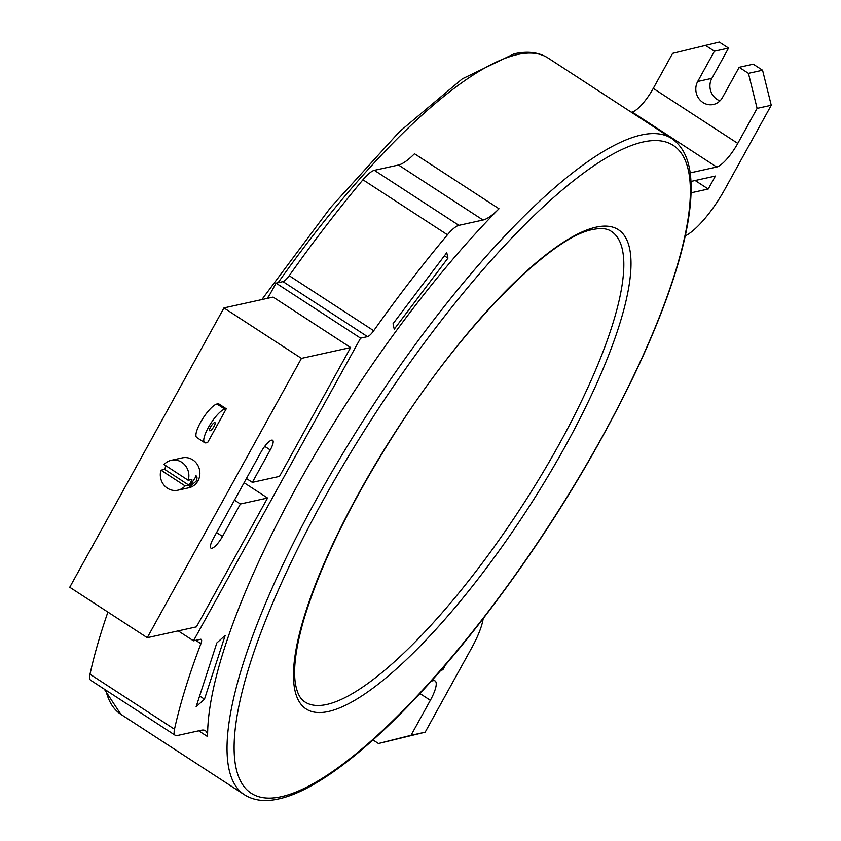 <?xml version="1.0" encoding="UTF-8"?>
<svg xmlns="http://www.w3.org/2000/svg" width="841" height="841" viewBox="0 0 841 841"><rect width="100%" height="100%" fill="white"/><g stroke="black" fill="none" stroke-linecap="round" stroke-linejoin="round"><path stroke-width="1.26" d="M447.948 258.134L394.229 329.178L393.041 323.743L446.76 252.699L447.948 258.134L444.405 255.822M207.611 736.611A51.049 13.656 123.1 0 0 205.351 730.692A51.049 13.656 123.1 0 0 201.367 730.23L177.241 735.549A25.524 6.823 123.1 0 1 175.254 735.318A25.524 6.823 123.1 0 1 174.507 729.231A459.438 122.881 123.1 0 1 200.915 643.722A10.208 2.733 123.1 0 0 201.209 639.381A10.208 2.733 123.1 0 0 200.41 639.297L193.493 640.821L360.579 338.156L367.496 336.631A10.208 2.733 123.1 0 0 373.709 330.723A459.438 122.881 123.1 0 1 447.454 234.786A25.524 6.823 123.1 0 1 458.892 225.346L483.018 220.027A51.049 13.656 123.1 0 0 499.007 208.757A391.538 104.726 123.1 0 0 207.611 736.611L198.707 730.818M204.489 699.165L196.142 706.703L216.831 642.934L225.188 635.397L204.489 699.165L199.622 695.991M107.9 612.08A459.438 122.881 123.1 0 0 89.998 674.219A25.524 6.823 123.1 0 0 90.744 680.316L175.254 735.318M267.701 298.292L276.069 283.144L282.986 281.619A10.208 2.733 123.1 0 0 289.199 275.711L373.709 330.723M483.018 220.027L398.508 165.015L374.382 170.334A25.524 6.823 123.1 0 0 362.944 179.774A459.438 122.881 123.1 0 0 289.199 275.711M398.508 165.015A51.049 13.656 123.1 0 0 414.497 153.745L499.007 208.757M276.069 283.144L360.579 338.156M178.229 630.876L193.493 640.821M223.948 307.932L301.446 358.382L147.259 637.699L69.75 587.249L223.948 307.932L273.125 297.094L350.634 347.543L279.496 476.395L252.342 482.377L270.245 449.946A12.762 3.417 123.1 0 0 272.61 440.264A12.762 3.417 123.1 0 0 261.067 451.974L213.33 538.45A12.762 3.417 123.1 0 0 210.954 548.132A12.762 3.417 123.1 0 0 222.508 536.421L240.41 504.001L267.564 498.019L244.09 482.734M267.564 498.019L196.437 626.86L147.259 637.699M252.342 482.377L246.413 478.518M301.446 358.382L350.634 347.543M240.41 504.001L234.471 500.143M204.636 442.65L196.805 437.551A19.911 5.33 123.1 0 1 201.798 420.195A19.911 5.33 123.1 0 1 216.967 404.006L218.439 403.68L226.271 408.779L207.653 442.503L206.192 442.829A19.911 5.33 123.1 0 1 204.636 442.65A19.911 5.33 123.1 0 1 209.63 425.294A19.911 5.33 123.1 0 1 224.81 409.104L226.271 408.779M171.291 460.29L182.308 457.861A15.317 14.234 77.6 0 1 197.067 464.085A15.317 14.234 77.6 0 1 197.971 480.863A15.317 14.234 77.6 0 1 188.899 487.769L177.882 490.198A15.317 14.234 -102.4 0 0 185.115 485.909L188.783 485.099A15.317 14.234 -102.4 0 0 190.623 482.482A15.317 14.234 -102.4 0 0 191.885 479.486L188.216 480.285A15.317 14.234 -102.4 0 0 185.062 465.199A15.317 14.234 -102.4 0 0 171.291 460.29A15.317 14.234 -102.4 0 0 164.069 464.568L188.216 480.285M196.31 475.995L189.635 486.266M195.764 475.89C197.288 476.132 197.414 477.93 196.132 481.273L190.034 486.266M166.15 465.925A15.317 14.234 -102.4 0 0 165.887 466.387A15.317 14.234 -102.4 0 0 164.636 469.383L160.967 470.193A15.317 14.234 -102.4 0 0 164.121 485.278A15.317 14.234 -102.4 0 0 177.882 490.198M214.592 422.56A4.846 1.293 123.1 0 0 210.891 426.503A4.846 1.293 123.1 0 0 209.672 430.729A4.846 1.293 123.1 0 0 210.05 430.771A4.846 1.293 123.1 0 0 213.751 426.829A4.846 1.293 123.1 0 0 214.97 422.603A4.846 1.293 123.1 0 0 214.592 422.56M160.967 470.193L185.115 485.909M164.636 469.383L188.783 485.099M631.318 112.21L632.159 112.032A25.524 6.823 123.1 0 0 653.268 88.389L672.611 53.361L719.286 42.05L728.558 48.084L711.854 78.35A15.317 14.234 -102.4 0 0 719.991 100.846M431.275 681.105L433.115 680.705A25.524 6.823 123.1 0 1 435.102 680.926A25.524 6.823 123.1 0 1 430.35 700.301L411.018 735.318L425.157 732.206L378.471 743.528L411.018 735.318M691.081 192.81L708.238 189.025L715.407 176.053L690.955 181.435M708.238 189.025L695.16 180.51M757.11 108.373L771.25 105.262L762.566 70.224L748.437 73.335L757.11 108.373L737.778 143.401A25.524 6.823 123.1 0 1 716.669 167.033L690.125 172.889M748.437 73.335L739.165 67.301L753.294 64.189L762.566 70.224M373.005 739.964L378.471 743.528M705.157 45.162L714.43 51.196L697.715 81.472A15.317 14.234 -102.4 0 0 698.619 98.25A15.317 14.234 -102.4 0 0 713.378 104.473A15.317 14.234 -102.4 0 0 722.451 97.567L739.165 67.301M714.43 51.196L728.558 48.084M441.809 669.163L442.829 669.825L440.852 670.266M442.829 669.825L445.635 664.726M425.157 732.206L471.696 647.896A51.049 13.656 123.1 0 0 483.186 618.619M685.247 235.879A51.049 13.656 123.1 0 0 724.7 189.572L771.25 105.262M374.382 170.334L458.892 225.346M362.944 179.774L447.454 234.786M282.986 281.619L367.496 336.631M195.711 640.327L200.915 643.722M89.998 674.219L174.507 729.231M222.508 536.421L216.579 532.563M270.245 449.946L264.715 446.361M216.967 404.006L224.81 409.104M261.824 299.585L330.65 207.485L399.549 131.606L462.34 78.823L514.03 53.856C527.381 50.807 538.724 52.184 548.048 58.008A391.538 104.726 123.1 0 0 517.52 54.518A391.538 104.726 123.1 0 0 278.119 282.692M269.583 294.886A391.538 104.726 123.1 0 0 267.154 298.418M105.808 690.114A391.538 104.726 123.1 0 0 120.841 714.293L244.521 794.798C253.845 800.621 265.178 801.999 278.529 798.95C326.15 788.9 401.672 722.356 476.847 626.734C539.333 546.671 591.644 463.076 633.767 375.959C649.715 342.539 662.508 311.412 672.148 282.565C685.951 241.167 692.217 207.496 690.955 181.54C690.04 161.146 683.628 146.797 671.717 138.513A391.538 104.726 123.1 0 0 641.189 135.023A391.538 104.726 123.1 0 0 342.834 453.478A391.538 104.726 123.1 0 0 244.521 794.798M326.844 704.464A280.768 75.101 123.1 0 0 540.784 476.101A280.768 75.101 123.1 0 0 611.291 231.349C607.202 228.468 601.063 227.848 592.884 229.509C551.118 236.647 462.865 325.719 395.165 432.589C351.517 501.152 321.251 562.881 304.368 617.788C296.053 646.151 293.046 667.985 295.359 683.291C296.999 692.931 300.195 699.155 304.947 701.962A280.768 75.101 123.1 0 0 326.844 704.464M328.579 711.465A285.866 76.457 123.1 0 0 565.015 446.697A285.866 76.457 123.1 0 0 595.901 227.207A285.866 76.457 123.1 0 0 359.464 491.974A285.866 76.457 123.1 0 0 328.579 711.465M711.854 78.35L697.715 81.472M419.953 693.531L430.35 700.301M632.159 112.032L716.669 167.033M653.268 88.389L737.778 143.401M642.923 142.024A386.44 103.359 123.1 0 0 323.312 499.943A386.44 103.359 123.1 0 0 281.556 796.648A386.44 103.359 123.1 0 0 601.168 438.739A386.44 103.359 123.1 0 0 642.923 142.024M104.273 689.115L120.841 714.293M548.048 58.008L671.717 138.513"/></g></svg>

